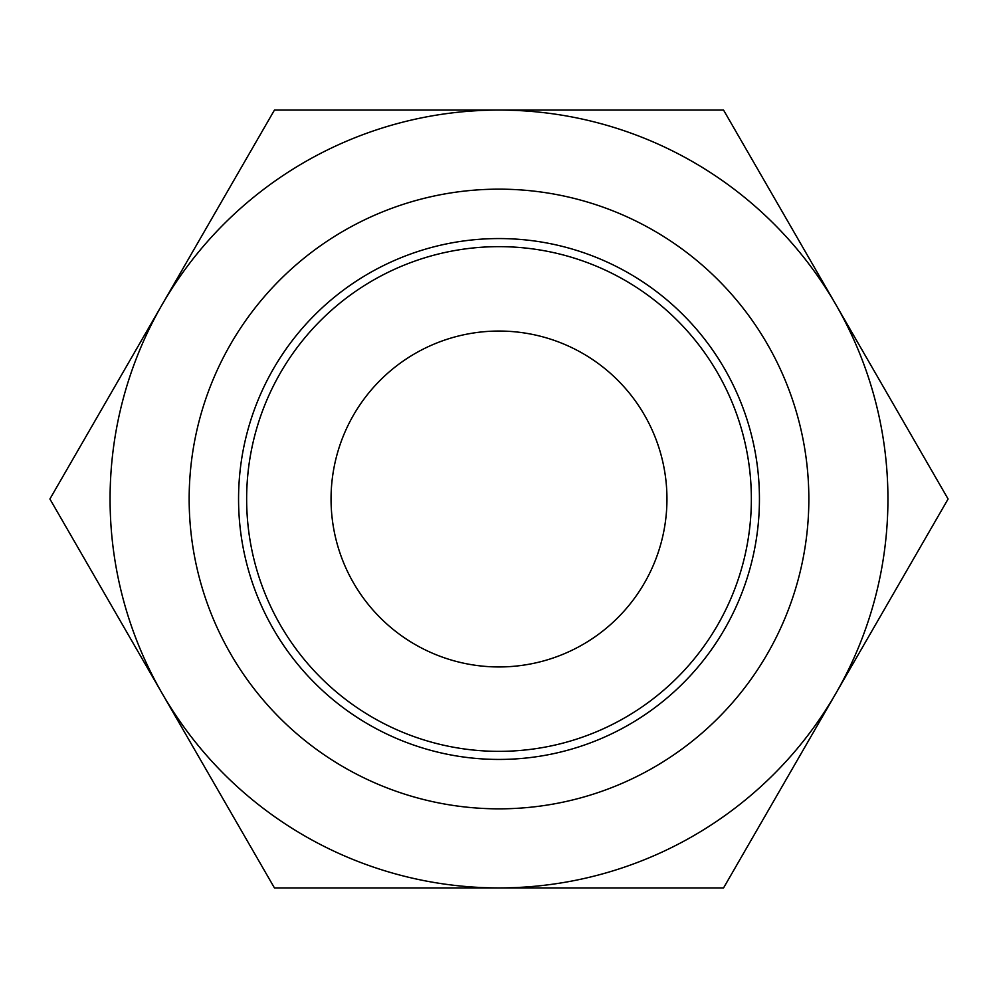 <?xml version="1.0" encoding="UTF-8"?>
<svg xmlns="http://www.w3.org/2000/svg" width="998" height="998" viewBox="0 0 998 998"><rect width="100%" height="100%" fill="white"/><g stroke="black" fill="none" stroke-linecap="round" stroke-linejoin="round"><path stroke-width="1.5" d="M499 887.933L274.45 887.933L162.175 693.46A388.933 388.933 0 0 0 887.933 499A388.933 388.933 0 0 0 499 110.067L723.55 110.067L948.1 499L723.55 887.933L499 887.933M570.195 887.933L566.427 887.933M514.332 887.933L476.171 887.933M474.499 887.933L469.871 887.933M162.175 693.46L49.9 499L162.175 304.54A388.933 388.933 0 0 0 162.175 693.46M162.175 304.54L274.45 110.067L499 110.067A388.933 388.933 0 0 0 162.175 304.54M189.158 499A309.842 309.842 0 0 0 499 808.842A309.842 309.842 0 0 0 808.842 499A309.842 309.842 0 0 0 499 189.158A309.842 309.842 0 0 0 189.158 499M759.441 499A260.441 260.441 0 0 0 499 238.559A260.441 260.441 0 0 0 238.559 499A260.441 260.441 0 0 0 499 759.441A260.441 260.441 0 0 0 759.441 499M751.357 499A252.357 252.357 0 0 0 499 246.643A252.357 252.357 0 0 0 246.643 499A252.357 252.357 0 0 0 499 751.357A252.357 252.357 0 0 0 751.357 499M666.951 499A167.951 167.951 0 0 0 499 331.049A167.951 167.951 0 0 0 331.049 499A167.951 167.951 0 0 0 499 666.951A167.951 167.951 0 0 0 666.951 499"/></g></svg>

